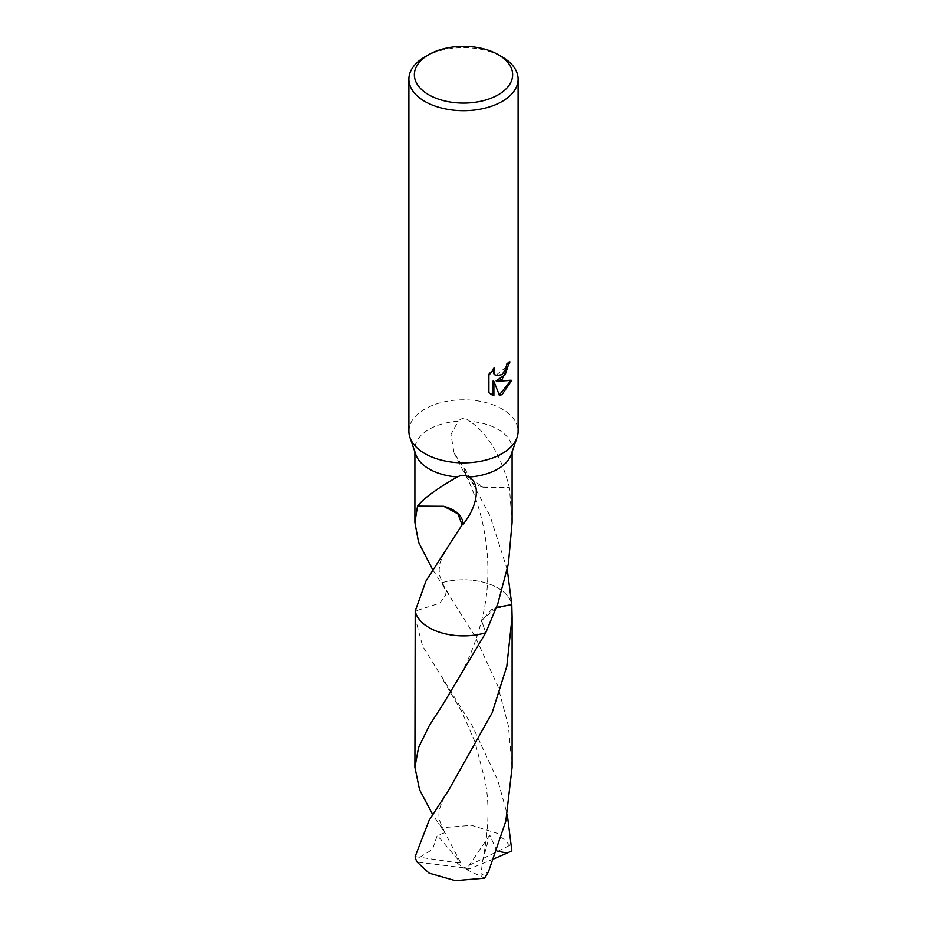 <?xml version="1.0" encoding="UTF-8"?>
<svg xmlns="http://www.w3.org/2000/svg" width="927" height="927" viewBox="0 0 927 927"><rect width="100%" height="100%" fill="white"/><g stroke="black" fill="none" stroke-linecap="round" stroke-linejoin="round"><path stroke-width="0.7" stroke-dasharray="4.63 3.48" d="M408.911 431.31A54.589 31.518 180 0 1 424.902 409.027A54.589 31.518 180 0 1 484.392 402.191A54.589 31.518 180 0 1 518.089 431.31M415.841 454.589A48.586 28.053 180 0 1 414.914 449.143A48.586 28.053 180 0 1 429.143 429.305A48.586 28.053 180 0 1 458.158 421.252L450.985 434.392L454.01 452.839L464.3 468.703A32.387 18.702 0 0 0 465.875 476.107A32.387 18.702 0 0 0 483.28 487.22L465.933 475.308L464.89 468.714L489.989 515.829L507.266 569.653M509.12 362.619L509.155 361.403A53.499 30.892 180 0 1 505.841 364.184L505.273 367.834L495.597 375.47M505.841 364.184L506.629 364.624M493.245 369.467L493.848 367.602L488.077 374.693L488.077 392.283L488.888 392.747M488.077 374.693L488.888 375.168M493.848 367.602L494.636 368.054M509.155 361.403L509.943 361.866M510.8 380.568L511.02 379.85L496.096 380.823M488.077 392.283L490.846 394.369M493.083 380.974L499.294 394.937M498.761 395.111L499.537 395.551M511.02 379.85L511.831 380.313M512.086 451.889L512.086 449.143A48.586 28.053 180 0 0 469.734 421.322C465.609 417.532 461.75 417.509 458.158 421.252M483.21 487.162L509.282 487.347C503.755 464.798 491.368 435.551 469.711 421.31M464.3 468.703A48.586 28.053 180 0 1 464.89 468.714M512.086 522.504L509.433 487.59L483.245 487.196M496.466 607.394L481.565 620.592L485.748 632.759M512.086 449.143A48.586 28.053 180 0 1 511.159 454.589M512.086 767.289L508.39 725.968L497.857 686.258L474.844 635.945L441.252 582.874L444.323 586.861L445.4 595.25L439.989 603.06L415.226 611.055L439.989 603.048L445.389 595.238L444.311 586.849L441.252 582.874A48.586 28.053 180 0 1 507.857 596.362A48.586 28.053 180 0 1 511.762 604.578A48.586 28.053 180 0 0 507.857 596.374L507.857 596.374A48.586 28.053 180 0 0 441.252 582.874L432.666 569.63M417.567 505.875L443.755 506.281M424.902 56.883A54.589 31.518 180 0 1 502.098 56.883M414.902 616.849L422.654 646.223L472.156 725.609L497.857 780.604L507.266 814.474M415.169 856.56L456.826 862.724L463.5 868.135L509.862 845.297A48.586 28.053 180 0 1 511.831 850.835M509.862 845.297L497.857 833.5L471.611 825.331L442.318 827.672L438.506 823.558L432.677 814.497M441.252 582.874A48.598 28.053 180 0 1 497.869 587.985A48.598 28.053 180 0 1 511.762 604.52M485.748 632.77L481.553 620.58L491.716 609.479L511.774 604.589M419.943 857.208L432.48 849.433L437.266 835.389L444.867 832.678L438.506 823.558M493.952 858.796L470.174 868.564L417.138 862.098M496.907 850.998L489.734 834.995L482.515 861.392L480.916 875.517L488.494 871.67M470.174 868.564L466.374 869.491L489.734 834.995M456.826 862.724L460.626 862.643L437.266 835.389M456.837 862.62L463.5 868.135L470.163 868.46M460.626 862.643L442.306 827.672M466.374 869.491L484.694 878.159M414.914 451.889L414.914 449.143M491.24 394.601L490.441 394.149M454.01 452.839L465.875 476.107M465.945 475.308C487.498 519.491 494.137 573.234 481.565 620.592C476.837 639.074 470.07 656.745 461.24 673.581L443.338 703.755M448.656 593.975L444.311 586.861C436.999 571.044 440.024 573.778 439.085 570.047L440.047 562.596L445.528 550.325L448.795 545.099M448.691 790.117C433.199 814.416 439.491 820.291 444.867 832.678M482.515 861.392C488.772 830.87 489.641 804.022 485.145 780.87L474.937 741.809L461.843 711.727L443.315 680.36"/><path stroke-width="1.39" d="M502.098 379.305L496.872 381.275L511.831 380.313L502.098 394.473L499.537 395.551L493.871 381.426L493.871 395.678L488.888 392.747L488.888 375.168L494.636 368.054L493.859 371.542L494.415 374.044L495.968 375.713L502.098 374.578L506.049 368.286L506.629 364.624A54.589 31.518 0 0 0 509.943 361.866L502.098 379.305M498.239 54.658L502.098 56.883A54.589 31.518 180 0 1 518.089 79.177A54.589 31.518 180 0 1 502.098 101.46A54.589 31.518 180 0 1 442.608 108.297A54.589 31.518 180 0 1 408.911 79.177A54.589 31.518 180 0 1 424.902 56.883L428.761 54.658A49.131 28.366 180 0 1 498.239 54.658A49.131 28.366 180 0 1 498.239 94.774A49.131 28.366 180 0 1 428.761 94.774A49.131 28.366 180 0 1 428.761 54.658L424.902 56.883M518.089 79.177L518.089 431.31A54.589 31.518 180 0 1 517.046 437.44A54.589 31.518 180 0 1 502.098 453.593A54.589 31.518 180 0 1 447.637 461.472A54.589 31.518 180 0 1 409.954 437.44A54.589 31.518 180 0 1 408.911 431.31L408.911 79.177M517.046 437.44L511.159 454.589A48.586 28.053 180 0 1 497.857 468.969A48.586 28.053 180 0 1 468.842 477.023C480.441 482.805 478.691 505.18 462.7 524.798A48.586 28.053 180 0 1 462.109 524.798L425.98 581.009L415.226 611.055L414.914 767.289L418.587 747.486L429.143 725.934L443.338 703.755L485.748 632.77A48.598 28.053 180 0 1 429.131 627.66A48.598 28.053 180 0 1 415.226 611.055A48.586 28.053 180 0 0 485.748 632.747L497.857 603.535L508.402 563.743L512.086 522.504L512.086 451.889M432.666 569.63L418.598 542.307L414.914 522.504L417.567 505.875A48.586 28.053 0 0 0 417.718 506.119C422.839 498.935 436.026 489.213 457.266 476.953A48.586 28.053 180 0 1 415.841 454.589L409.954 437.44M457.266 476.953C461.391 474.867 465.25 474.891 468.842 477.023M509.12 362.619L505.203 374.682L496.096 380.823L496.872 381.275M495.597 375.47L493.627 373.593L493.245 369.467M490.846 394.369L493.083 395.226L493.083 380.974L493.871 381.426M499.294 394.937L510.8 380.568M493.083 395.226L493.871 395.678M507.266 569.653L511.774 604.589L496.466 607.394M485.748 632.759L485.748 632.747A48.586 28.053 180 0 1 415.226 611.055M511.762 604.52A48.598 28.053 180 0 1 511.774 604.589A48.586 28.053 180 0 1 511.774 604.589L512.098 616.861L506.802 666.281L492.098 712.875L448.691 790.117L429.143 820.279L415.169 856.56A48.586 28.053 180 0 0 417.138 862.098L429.143 873.164L455.389 880.65L484.682 878.159L488.494 871.67L505.794 821.206L512.086 767.289L512.098 616.861M462.7 524.798A32.387 18.702 0 0 0 443.72 506.281L457.938 513.871L462.109 524.798M443.79 506.269L417.718 506.119M507.266 814.474L511.831 850.835L507.057 853.095L496.907 850.998M432.677 814.497L419.572 789.711L414.914 767.289M507.057 853.095L493.952 858.796M414.914 522.504L414.914 451.889M495.98 375.713L495.192 375.261"/></g></svg>
